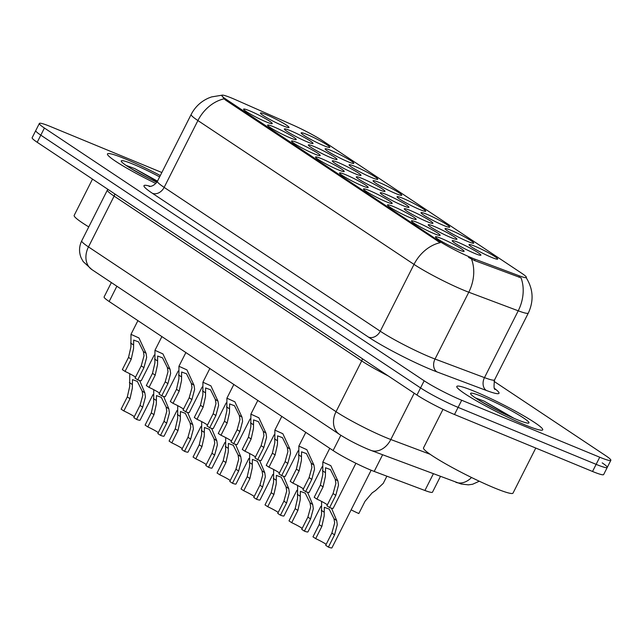 <?xml version="1.0" encoding="UTF-8"?>
<svg xmlns="http://www.w3.org/2000/svg" width="643" height="643" viewBox="0 0 643 643"><rect width="100%" height="100%" fill="white"/><g stroke="black" fill="none" stroke-linecap="round" stroke-linejoin="round"><path stroke-width="0.96" d="M474.952 246.261A16.043 1.535 -153.2 0 1 490.786 254.081A16.043 1.535 -153.2 0 1 497.537 259.177A16.043 1.535 -153.2 0 1 491.742 257.433A16.043 1.535 -153.2 0 1 477.13 250.288A16.043 1.535 -153.2 0 1 469.028 244.774A16.043 1.535 -153.2 0 1 474.952 246.261M403.008 198.374A16.043 1.535 -153.2 0 1 418.834 206.202A16.043 1.535 -153.2 0 1 425.594 211.29A16.043 1.535 -153.2 0 1 419.799 209.546A16.043 1.535 -153.2 0 1 405.186 202.408A16.043 1.535 -153.2 0 1 397.085 196.895A16.043 1.535 -153.2 0 1 403.008 198.374M379.032 182.411A16.043 1.535 -153.2 0 1 394.858 190.24A16.043 1.535 -153.2 0 1 401.61 195.335A16.043 1.535 -153.2 0 1 395.815 193.583A16.043 1.535 -153.2 0 1 381.203 186.446A16.043 1.535 -153.2 0 1 373.101 180.932A16.043 1.535 -153.2 0 1 379.032 182.411M355.049 166.457A16.043 1.535 -153.2 0 1 370.874 174.277A16.043 1.535 -153.2 0 1 377.626 179.373A16.043 1.535 -153.2 0 1 371.831 177.621A16.043 1.535 -153.2 0 1 357.219 170.483A16.043 1.535 -153.2 0 1 349.117 164.97A16.043 1.535 -153.2 0 1 355.049 166.457M426.992 214.336A16.043 1.535 -153.2 0 1 442.818 222.165A16.043 1.535 -153.2 0 1 449.57 227.252A16.043 1.535 -153.2 0 1 443.774 225.508A16.043 1.535 -153.2 0 1 429.162 218.371A16.043 1.535 -153.2 0 1 421.061 212.857A16.043 1.535 -153.2 0 1 426.992 214.336M450.976 230.298A16.043 1.535 -153.2 0 1 466.802 238.127A16.043 1.535 -153.2 0 1 473.553 243.215A16.043 1.535 -153.2 0 1 467.758 241.471A16.043 1.535 -153.2 0 1 453.146 234.325A16.043 1.535 -153.2 0 1 445.044 228.812A16.043 1.535 -153.2 0 1 450.976 230.298M331.065 150.494A16.043 1.535 -153.2 0 1 346.89 158.315A16.043 1.535 -153.2 0 1 353.65 163.41A16.043 1.535 -153.2 0 1 347.855 161.666A16.043 1.535 -153.2 0 1 333.243 154.521A16.043 1.535 -153.2 0 1 325.141 149.007A16.043 1.535 -153.2 0 1 331.065 150.494M307.089 134.532A16.043 1.535 -153.2 0 1 322.915 142.36A16.043 1.535 -153.2 0 1 329.666 147.448A16.043 1.535 -153.2 0 1 323.871 145.704A16.043 1.535 -153.2 0 1 309.259 138.558A16.043 1.535 -153.2 0 1 301.157 133.045A16.043 1.535 -153.2 0 1 307.089 134.532M458.178 242.363A16.043 1.535 -153.2 0 1 474.004 250.191A16.043 1.535 -153.2 0 1 480.755 255.287A16.043 1.535 -153.2 0 1 474.96 253.535A16.043 1.535 -153.2 0 1 460.348 246.398A16.043 1.535 -153.2 0 1 452.246 240.884A16.043 1.535 -153.2 0 1 458.178 242.363M434.194 226.408A16.043 1.535 -153.2 0 1 450.02 234.229A16.043 1.535 -153.2 0 1 456.771 239.325A16.043 1.535 -153.2 0 1 450.976 237.58A16.043 1.535 -153.2 0 1 436.364 230.435A16.043 1.535 -153.2 0 1 428.262 224.921A16.043 1.535 -153.2 0 1 434.194 226.408M362.25 178.521A16.043 1.535 -153.2 0 1 378.076 186.349A16.043 1.535 -153.2 0 1 384.827 191.437A16.043 1.535 -153.2 0 1 379.032 189.693A16.043 1.535 -153.2 0 1 364.42 182.556A16.043 1.535 -153.2 0 1 356.318 177.042A16.043 1.535 -153.2 0 1 362.25 178.521M410.21 210.446A16.043 1.535 -153.2 0 1 426.044 218.274A16.043 1.535 -153.2 0 1 432.795 223.362A16.043 1.535 -153.2 0 1 427 221.618A16.043 1.535 -153.2 0 1 412.388 214.473A16.043 1.535 -153.2 0 1 404.286 208.959A16.043 1.535 -153.2 0 1 410.21 210.446M386.234 194.483A16.043 1.535 -153.2 0 1 402.06 202.312A16.043 1.535 -153.2 0 1 408.811 207.4A16.043 1.535 -153.2 0 1 403.016 205.656A16.043 1.535 -153.2 0 1 388.404 198.51A16.043 1.535 -153.2 0 1 380.302 193.004A16.043 1.535 -153.2 0 1 386.234 194.483M290.306 130.642A16.043 1.535 -153.2 0 1 306.132 138.462A16.043 1.535 -153.2 0 1 312.884 143.558A16.043 1.535 -153.2 0 1 307.089 141.814A16.043 1.535 -153.2 0 1 292.477 134.668A16.043 1.535 -153.2 0 1 284.375 129.155A16.043 1.535 -153.2 0 1 290.306 130.642M314.29 146.596A16.043 1.535 -153.2 0 1 330.116 154.424A16.043 1.535 -153.2 0 1 336.868 159.52A16.043 1.535 -153.2 0 1 331.073 157.768A16.043 1.535 -153.2 0 1 316.46 150.631A16.043 1.535 -153.2 0 1 308.359 145.117A16.043 1.535 -153.2 0 1 314.29 146.596M338.266 162.558A16.043 1.535 -153.2 0 1 354.092 170.387A16.043 1.535 -153.2 0 1 360.852 175.483A16.043 1.535 -153.2 0 1 355.057 173.731A16.043 1.535 -153.2 0 1 340.444 166.593A16.043 1.535 -153.2 0 1 332.343 161.08A16.043 1.535 -153.2 0 1 338.266 162.558M266.323 114.679A16.043 1.535 -153.2 0 1 282.148 122.508A16.043 1.535 -153.2 0 1 288.908 127.595A16.043 1.535 -153.2 0 1 283.113 125.851A16.043 1.535 -153.2 0 1 268.501 118.706A16.043 1.535 -153.2 0 1 260.399 113.192A16.043 1.535 -153.2 0 1 266.323 114.679M273.524 126.743A16.043 1.535 -153.2 0 1 289.35 134.572A16.043 1.535 -153.2 0 1 296.11 139.668A16.043 1.535 -153.2 0 1 290.314 137.915A16.043 1.535 -153.2 0 1 275.702 130.778A16.043 1.535 -153.2 0 1 267.601 125.264A16.043 1.535 -153.2 0 1 273.524 126.743M297.508 142.706A16.043 1.535 -153.2 0 1 313.334 150.534A16.043 1.535 -153.2 0 1 320.085 155.622A16.043 1.535 -153.2 0 1 314.29 153.878A16.043 1.535 -153.2 0 1 299.678 146.741A16.043 1.535 -153.2 0 1 291.576 141.227A16.043 1.535 -153.2 0 1 297.508 142.706M321.492 158.668A16.043 1.535 -153.2 0 1 337.318 166.497A16.043 1.535 -153.2 0 1 344.069 171.585A16.043 1.535 -153.2 0 1 338.274 169.84A16.043 1.535 -153.2 0 1 323.662 162.695A16.043 1.535 -153.2 0 1 315.56 157.189A16.043 1.535 -153.2 0 1 321.492 158.668M345.468 174.631A16.043 1.535 -153.2 0 1 361.294 182.459A16.043 1.535 -153.2 0 1 368.053 187.547A16.043 1.535 -153.2 0 1 362.258 185.803A16.043 1.535 -153.2 0 1 347.646 178.658A16.043 1.535 -153.2 0 1 339.544 173.144A16.043 1.535 -153.2 0 1 345.468 174.631M369.452 190.593A16.043 1.535 -153.2 0 1 385.278 198.414A16.043 1.535 -153.2 0 1 392.029 203.509A16.043 1.535 -153.2 0 1 386.234 201.765A16.043 1.535 -153.2 0 1 371.622 194.62A16.043 1.535 -153.2 0 1 363.52 189.106A16.043 1.535 -153.2 0 1 369.452 190.593M393.436 206.556A16.043 1.535 -153.2 0 1 409.261 214.376A16.043 1.535 -153.2 0 1 416.013 219.472A16.043 1.535 -153.2 0 1 410.218 217.72A16.043 1.535 -153.2 0 1 395.606 210.582A16.043 1.535 -153.2 0 1 387.504 205.069A16.043 1.535 -153.2 0 1 393.436 206.556M417.411 222.51A16.043 1.535 -153.2 0 1 433.245 230.339A16.043 1.535 -153.2 0 1 439.997 235.434A16.043 1.535 -153.2 0 1 434.202 233.682A16.043 1.535 -153.2 0 1 419.59 226.545A16.043 1.535 -153.2 0 1 411.488 221.031A16.043 1.535 -153.2 0 1 417.411 222.51M441.395 238.473A16.043 1.535 -153.2 0 1 457.221 246.301A16.043 1.535 -153.2 0 1 463.973 251.389A16.043 1.535 -153.2 0 1 458.178 249.645A16.043 1.535 -153.2 0 1 443.566 242.507A16.043 1.535 -153.2 0 1 435.472 236.994A16.043 1.535 -153.2 0 1 441.395 238.473M249.548 110.781A16.043 1.535 -153.2 0 1 265.374 118.609A16.043 1.535 -153.2 0 1 272.126 123.705A16.043 1.535 -153.2 0 1 266.331 121.953A16.043 1.535 -153.2 0 1 251.718 114.816A16.043 1.535 -153.2 0 1 243.617 109.302A16.043 1.535 -153.2 0 1 249.548 110.781M440.415 476.487L432.49 492.176A30.084 2.885 -153.2 0 1 424.919 490.488L374.194 471.423A30.084 2.885 -153.2 0 1 370.649 470.025A30.084 2.885 -153.2 0 1 333.114 450.558L109.165 301.503A30.084 2.885 -153.2 0 1 104.11 296.929L111.368 282.558M475.185 259.258A27.07 2.596 -153.2 0 1 471.994 257.996A27.07 2.596 -153.2 0 1 438.213 240.474L226.304 99.432A27.07 2.596 -153.2 0 1 221.755 95.325A27.07 2.596 -153.2 0 1 235.378 99.649L292.71 124.951A27.07 2.596 -153.2 0 1 322.866 140.921L521.827 273.339A27.07 2.596 -153.2 0 1 526.376 277.454A27.07 2.596 -153.2 0 1 519.568 275.935L475.185 259.258L474.534 260.544L468.57 257.409M524.945 424.894A48.129 4.614 26.8 0 0 542.732 429.845A48.129 4.614 26.8 0 0 520.275 413.843A48.129 4.614 26.8 0 0 474.59 391.386A48.129 4.614 26.8 0 0 456.803 386.435A48.129 4.614 26.8 0 0 479.26 402.438A48.129 4.614 26.8 0 0 524.945 424.894A48.129 4.614 26.8 0 0 542.732 429.845A48.129 4.614 26.8 0 0 520.275 413.843A48.129 4.614 26.8 0 0 474.59 391.386A48.129 4.614 26.8 0 0 456.803 386.435A48.129 4.614 26.8 0 0 479.26 402.438A48.129 4.614 26.8 0 0 524.945 424.894M160.316 175.547A48.129 4.614 26.8 0 0 125.256 158.877A48.129 4.614 26.8 0 0 107.469 153.934A48.129 4.614 26.8 0 0 155.887 183.48A48.129 4.614 26.8 0 1 107.469 153.934A48.129 4.614 26.8 0 1 125.256 158.877A48.129 4.614 26.8 0 1 160.316 175.547M526.014 277.422C533.232 288.836 534.003 300.715 528.329 313.053A40.107 3.842 -153.2 0 1 518.234 310.802L468.779 292.219A40.107 3.842 -153.2 0 1 464.053 290.347A40.107 3.842 -153.2 0 1 414.012 264.394A35.1 27.303 -56.4 0 1 440.166 242.676L225.862 100.308L224.061 98.845L221.755 95.325M161.843 172.517L50.467 126.55A30.084 2.885 26.8 0 0 39.352 123.464L35.751 130.593A30.084 2.885 26.8 0 0 40.806 135.159L420.562 387.914A30.084 2.885 26.8 0 0 458.097 407.381L596.133 464.35A30.084 2.885 26.8 0 0 607.249 467.437A30.084 2.885 26.8 0 0 602.194 462.872M224.061 98.845A35.1 27.303 123.6 0 0 197.907 120.554L414.012 264.394L380.254 331.209A40.107 3.842 26.8 0 0 430.304 357.162A40.107 3.842 26.8 0 0 435.03 359.035L484.484 377.618L518.234 310.802A35.1 26.202 -69.4 0 0 521.015 277.824L474.534 260.544M39.352 123.464A30.084 2.885 26.8 0 0 44.407 128.029L424.163 380.785A30.084 2.885 26.8 0 0 461.698 400.251L599.734 457.221A30.084 2.885 26.8 0 0 610.85 460.308A30.084 2.885 26.8 0 0 605.794 455.742L493.985 381.323M592.533 471.472A30.084 2.885 26.8 0 0 603.648 474.566L607.249 467.437A30.084 2.885 26.8 0 1 596.133 464.35L458.097 407.381A30.084 2.885 26.8 0 1 420.562 387.914L40.806 135.159A30.084 2.885 26.8 0 1 35.751 130.593L32.15 137.723A30.084 2.885 26.8 0 0 37.206 142.288L416.961 395.043A30.084 2.885 26.8 0 0 454.497 414.51L592.533 471.472L599.734 457.221M125.055 371.413L122.347 369.612L128.52 357.395L130.923 347.003L130.979 334.344L138.96 337.969L146.065 353.312L146.66 357.476L143.936 367.659L137.763 379.876L135.062 378.076L141.235 365.851L144.04 355.732L143.365 351.512L138.566 341.883L133.696 340.091L133.543 348.747L131.228 359.196L125.055 371.413A10.031 0.964 -153.2 0 1 135.544 377.119M154.224 355.057L141.307 380.624A15.038 1.439 -153.2 0 1 137.763 379.876M139.619 380.495L144.844 392.841L145.439 397.004L142.714 407.188L136.541 419.405L133.84 417.604L140.013 405.387L142.818 395.26L142.143 391.04L137.345 381.412L132.474 379.619L132.321 388.276L130.007 398.724L123.834 410.941A10.031 0.964 -153.2 0 1 134.323 416.648M123.834 410.941L121.125 409.141L127.298 396.924L129.701 386.531L129.757 373.872M153.002 394.585L140.086 420.152A15.038 1.439 -153.2 0 1 136.541 419.405M149.031 387.375L146.331 385.575L152.504 373.358L154.907 362.965L154.963 350.306L162.936 353.923L170.041 369.267L170.644 373.438L167.919 383.614L161.747 395.839L159.046 394.038L165.219 381.813L168.016 371.694L167.349 367.474L162.55 357.846L157.68 356.053L157.527 364.71L155.204 375.158L149.031 387.375A10.031 0.964 -153.2 0 1 159.528 393.074M178.199 371.011L165.283 396.586A15.038 1.439 -153.2 0 1 161.747 395.839M173.015 403.338L170.315 401.537L176.487 389.312L178.891 378.928L178.939 366.269L186.92 369.886L194.025 385.229L194.62 389.401L191.903 399.576L185.731 411.801L183.022 409.993L189.195 397.776L192 387.649L191.325 383.437L186.526 373.808L181.656 372.008L181.511 380.672L179.188 391.113L173.015 403.338A10.031 0.964 -153.2 0 1 183.504 409.036M202.183 386.973L189.267 412.549A15.038 1.439 -153.2 0 1 185.731 411.801M196.999 419.3L194.29 417.5L200.463 405.275L202.867 394.882L202.923 382.231L210.904 385.848L218.009 401.192L218.604 405.355L215.879 415.539L209.714 427.756L207.006 425.955L213.179 413.738L215.984 403.611L215.309 399.399L210.51 389.771L205.639 387.97L205.487 396.635L203.172 407.075L196.999 419.3A10.031 0.964 -153.2 0 1 207.488 424.999M226.167 402.936L213.251 428.511A15.038 1.439 -153.2 0 1 209.714 427.756M220.983 435.255L218.274 433.454L224.447 421.237L226.85 410.845L226.907 398.194L234.88 401.811L241.985 417.154L242.588 421.318L239.863 431.501L233.69 443.718L230.99 441.918L237.163 429.701L239.96 419.574L239.292 415.362L234.494 405.733L229.623 403.933L229.471 412.589L227.156 423.038L220.983 435.255A10.031 0.964 -153.2 0 1 231.472 440.961M250.151 418.898L237.227 444.474A15.038 1.439 -153.2 0 1 233.69 443.718M163.603 396.458L168.82 408.803L169.422 412.967L166.698 423.142L160.525 435.367L157.824 433.567L163.997 421.342L166.794 411.223L166.127 407.003L161.329 397.374L156.458 395.582L156.305 404.238L153.982 414.687L147.81 426.904A10.031 0.964 -153.2 0 1 158.307 432.602M147.81 426.904L145.109 425.103L151.282 412.886L153.685 402.494L153.741 389.835M176.978 410.539L164.061 436.115A15.038 1.439 -153.2 0 1 160.525 435.367M187.587 412.412L192.804 424.758L193.398 428.929L190.682 439.105L184.509 451.33L181.8 449.529L187.973 437.304L190.778 427.177L190.103 422.965L185.305 413.336L180.434 411.536L180.289 420.2L177.966 430.649L171.794 442.866A10.031 0.964 -153.2 0 1 182.282 448.565M171.794 442.866L169.093 441.066L175.266 428.849L177.669 418.456L177.717 405.797M200.962 426.502L188.045 452.077A15.038 1.439 -153.2 0 1 184.509 451.33M211.571 428.375L216.787 440.72L217.382 444.892L214.658 455.067L208.493 467.284L205.784 465.484L211.957 453.267L214.762 443.14L214.087 438.928L209.288 429.299L204.418 427.499L204.265 436.163L201.95 446.604L195.777 458.829A10.031 0.964 -153.2 0 1 206.266 464.527M195.777 458.829L193.069 457.028L199.242 444.803L201.645 434.411L201.701 421.76M224.946 442.464L212.029 468.04A15.038 1.439 -153.2 0 1 208.493 467.284M442.995 409.334L423.512 447.898A50.138 4.806 26.8 0 0 446.909 464.567A50.138 4.806 26.8 0 0 494.491 487.957A50.138 4.806 26.8 0 0 513.018 493.109L535.78 448.05M514.014 418.32L484.155 401.16L475.362 397.88M516.868 419.525A32.697 3.135 26.8 0 0 528.683 423.086A32.697 3.135 26.8 0 0 514.922 412.71A32.697 3.135 26.8 0 0 482.668 396.755A32.697 3.135 26.8 0 0 470.588 393.733A32.697 3.135 26.8 0 0 487.097 404.969A32.697 3.135 26.8 0 0 516.868 419.525M479.758 400.702L498.317 410.917M484.155 401.16L510.855 416.921M92.512 179.1L74.178 215.389A50.138 4.806 26.8 0 0 88.758 226.907M157.487 181.141L134.821 168.651L126.028 165.372M159.625 176.897A32.697 3.135 26.8 0 0 133.326 164.254A32.697 3.135 26.8 0 0 121.246 161.232A32.697 3.135 26.8 0 0 156.844 182.258M130.425 168.201L148.983 178.416M134.821 168.651L157.23 181.631M235.547 444.337L240.763 456.683L241.366 460.846L238.641 471.03L232.469 483.247L229.768 481.446L235.941 469.229L238.738 459.102L238.071 454.89L233.272 445.261L228.402 443.461L228.249 452.117L225.934 462.566L219.761 474.791A10.031 0.964 -153.2 0 1 230.25 480.49M219.761 474.791L217.053 472.991L223.225 460.766L225.629 450.373L225.685 437.722M248.929 458.427L236.005 484.002A15.038 1.439 -153.2 0 1 232.469 483.247M244.959 451.217L242.258 449.417L248.431 437.2L250.834 426.807L250.883 414.148L258.864 417.773L265.969 433.117L266.564 437.28L263.847 447.464L257.674 459.681L254.966 457.88L261.138 445.663L263.943 435.536L263.268 431.324L258.47 421.695L253.599 419.895L253.455 428.551L251.132 439L244.959 451.217A10.031 0.964 -153.2 0 1 255.456 456.924M274.127 434.861L261.211 460.436A15.038 1.439 -153.2 0 1 257.674 459.681M268.943 467.18L266.234 465.379L272.407 453.162L274.81 442.77L274.866 430.111L282.848 433.736L289.953 449.079L290.548 453.243L287.831 463.426L281.658 475.643L278.949 473.843L285.122 461.626L287.927 451.499L287.252 447.279L282.454 437.65L277.583 435.858L277.438 444.514L275.116 454.963L268.943 467.18A10.031 0.964 -153.2 0 1 279.432 472.886M298.111 450.823L285.195 476.391A15.038 1.439 -153.2 0 1 281.658 475.643M292.927 483.142L290.218 481.342L296.391 469.125L298.794 458.732L298.85 446.073L306.824 449.69L313.929 465.042L314.531 469.205L311.807 479.381L305.634 491.606L302.933 489.805L309.106 477.58L311.903 467.461L311.236 463.241L306.438 453.612L301.567 451.82L301.414 460.476L299.099 470.925L292.927 483.142A10.031 0.964 -153.2 0 1 303.416 488.849M322.095 466.778L309.17 492.353A15.038 1.439 -153.2 0 1 305.634 491.606M316.903 499.105L314.202 497.304L320.375 485.087L322.778 474.695L322.826 462.036L330.807 465.653L337.913 480.996L338.507 485.168L335.791 495.343L329.618 507.568L326.909 505.768L333.082 493.543L335.887 483.423L335.22 479.204L330.414 469.575L325.543 467.774L325.398 476.439L323.075 486.888L316.903 499.105A10.031 0.964 -153.2 0 1 327.4 504.803M355.909 463.273L333.154 508.316A15.038 1.439 -153.2 0 1 329.618 507.568M259.531 460.3L264.747 472.645L265.342 476.809L262.625 486.992L256.453 499.209L253.744 497.409L259.917 485.192L262.722 475.064L262.047 470.853L257.248 461.224L252.377 459.423L252.233 468.08L249.91 478.529L243.737 490.746A10.031 0.964 -153.2 0 1 254.234 496.452M243.737 490.746L241.037 488.945L247.209 476.728L249.613 466.336L249.661 453.685M272.905 474.389L259.989 499.965A15.038 1.439 -153.2 0 1 256.453 499.209M283.515 476.262L288.731 488.608L289.326 492.771L286.609 502.955L280.436 515.172L277.728 513.371L283.901 501.154L286.706 491.027L286.031 486.807L281.232 477.186L276.361 475.386L276.217 484.042L273.894 494.491L267.721 506.708A10.031 0.964 -153.2 0 1 278.21 512.415M267.721 506.708L265.012 504.908L271.185 492.691L273.588 482.298L273.645 469.639M296.889 490.352L283.973 515.919A15.038 1.439 -153.2 0 1 280.436 515.172M307.491 492.225L312.707 504.57L313.31 508.734L310.585 518.909L304.412 531.134L301.712 529.334L307.884 517.109L310.682 506.989L310.014 502.77L305.216 493.141L300.345 491.348L300.193 500.005L297.878 510.454L291.705 522.671A10.031 0.964 -153.2 0 1 302.194 528.377M291.705 522.671L288.996 520.87L295.169 508.653L297.572 498.261L297.629 485.602M320.873 506.306L307.949 531.882A15.038 1.439 -153.2 0 1 304.412 531.134M331.475 508.187L336.691 520.525L337.286 524.696L334.569 534.872L328.396 547.097L325.688 545.296L331.86 533.071L334.665 522.952L333.998 518.732L329.192 509.103L324.321 507.303L324.176 515.967L321.854 526.416L315.681 538.633A10.031 0.964 -153.2 0 1 326.178 544.332M315.681 538.633L312.98 536.833L319.153 524.616L321.556 514.223L321.604 501.564M371.14 470.226L331.933 547.844A15.038 1.439 -153.2 0 1 328.396 547.097M351.134 509.835A15.038 1.439 -153.2 0 0 358.818 513.548L364.991 501.331L372.072 492.948L375.625 490.496L383.244 483.383L386.877 476.19M382.609 454.77L374.194 471.423M226.304 99.432L225.862 100.308M519.568 275.935L518.917 277.221M438.213 240.474L437.77 241.35M340.838 435.271L333.114 450.558M433.334 473.827L424.919 490.488M116.873 286.231L109.165 301.503M152.391 193.286A10.031 7.804 123.6 0 0 164.15 187.378L380.254 331.209A10.031 7.804 123.6 0 1 368.495 337.117L152.391 193.286A50.138 4.806 -153.2 0 1 150.358 186.349M157.414 181.286A40.107 3.842 26.8 0 0 164.15 187.378L197.907 120.554A40.107 3.842 -153.2 0 1 191.164 114.462L157.414 181.286C153.01 187.836 147.914 186.229 149.305 186.374M471.496 259.081A35.1 26.202 -69.4 0 1 468.779 292.219L435.03 359.035A10.031 7.491 110.6 0 0 436.951 371.903A50.138 4.806 -153.2 0 1 368.495 337.117M494.684 388.557A50.138 4.806 -153.2 0 1 486.405 390.486L436.951 371.903M44.407 128.029L37.206 142.288M424.163 380.785L416.961 395.043M461.698 400.251L454.497 414.51M486.405 390.486A10.031 7.491 110.6 0 1 484.484 377.618A40.107 3.842 26.8 0 0 494.571 379.868C493.695 386.499 493.928 389.682 495.295 389.417M362.33 358.681A5.015 3.898 -56.4 0 1 361.704 360.908L114.124 196.123L88.469 246.912A20.054 15.601 123.6 0 0 91.893 269.602L83.164 261.556L81.155 257.875C78.848 252.112 79.041 246.43 81.733 240.82A40.107 3.842 26.8 0 0 88.469 246.912L336.048 411.689A40.107 3.842 26.8 0 0 386.089 437.642A40.107 3.842 26.8 0 0 390.815 439.515L414.213 393.211M388.276 375.954A40.107 3.842 -153.2 0 1 361.704 360.908L336.048 411.689A20.054 15.601 123.6 0 0 339.464 434.379L91.893 269.602M479.3 481.229L472.565 484.259L468.425 484.846L461.16 484.01L370.907 450.373A20.054 14.974 -69.4 0 0 390.815 439.515L430.143 454.288M114.751 193.897A5.015 3.898 -56.4 0 1 114.124 196.123A40.107 3.842 -153.2 0 1 107.381 190.039L81.733 240.82M455.871 482.298A20.054 14.974 -69.4 0 0 471.52 477.492M130.617 343.024L133.31 344.825M143.365 351.512L146.065 353.312M141.235 365.851L143.936 367.659M128.52 357.395L131.228 359.196M130.007 398.724L127.298 396.924M142.714 407.188L140.013 405.387M132.088 384.353L129.396 382.561M144.844 392.841L142.143 391.04M154.593 358.987L157.294 360.787M167.349 367.474L170.041 369.267M165.219 381.813L167.919 383.614M152.504 373.358L155.204 375.158M178.577 374.949L181.278 376.75M191.325 383.437L194.025 385.229M189.195 397.776L191.903 399.576M176.487 389.312L179.188 391.113M202.561 390.912L205.254 392.704M215.309 399.399L218.009 401.192M213.179 413.738L215.879 415.539M200.463 405.275L203.172 407.075M226.537 406.874L229.238 408.667M239.292 415.362L241.985 417.154M237.163 429.701L239.863 431.501M224.447 421.237L227.156 423.038M153.982 414.687L151.282 412.886M166.698 423.142L163.997 421.342M156.072 400.316L153.372 398.515M168.82 408.803L166.127 407.003M177.966 430.649L175.266 428.849M190.682 439.105L187.973 437.304M180.056 416.278L177.355 414.478M192.804 424.758L190.103 422.965M201.95 446.604L199.242 444.803M214.658 455.067L211.957 453.267M204.032 432.233L201.339 430.44M216.787 440.72L214.087 438.928M225.934 462.566L223.225 460.766M238.641 471.03L235.941 469.229M228.016 448.195L225.315 446.403M240.763 456.683L238.071 454.89M250.521 422.837L253.221 424.629M263.268 431.324L265.969 433.117M261.138 445.663L263.847 447.464M248.431 437.2L251.132 439M274.505 438.799L277.197 440.592M287.252 447.279L289.953 449.079M285.122 461.626L287.831 463.426M272.407 453.162L275.116 454.963M298.481 454.754L301.181 456.554M311.236 463.241L313.929 465.042M309.106 477.58L311.807 479.381M296.391 469.125L299.099 470.925M322.464 470.716L325.165 472.517M335.22 479.204L337.913 480.996M333.082 493.543L335.791 495.343M320.375 485.087L323.075 486.888M249.91 478.529L247.209 476.728M262.625 486.992L259.917 485.192M252 464.158L249.299 462.365M264.747 472.645L262.047 470.853M273.894 494.491L271.185 492.691M286.609 502.955L283.901 501.154M275.976 480.12L273.283 478.328M288.731 488.608L286.031 486.807M297.878 510.454L295.169 508.653M310.585 518.909L307.884 517.109M299.959 496.083L297.259 494.282M312.707 504.57L310.014 502.77M321.854 526.416L319.153 524.616M334.569 534.872L331.86 533.071M323.943 512.045L321.243 510.245M336.691 520.525L333.998 518.732M222.269 95.156L211.563 96.924L208.678 98.009C200.913 101.441 195.078 106.923 191.164 114.462M610.85 460.308L607.249 467.437M528.329 313.053L494.571 379.868M370.907 450.373L367.949 449.2C357.476 444.747 347.984 439.812 339.464 434.379M107.703 189.211L107.381 190.039M130.979 334.344L137.907 320.632M154.963 350.306L161.891 336.594M178.939 366.269L185.867 352.557M202.923 382.231L209.851 368.511M226.907 398.194L233.835 384.474M250.883 414.148L257.811 400.436M274.866 430.111L281.795 416.399M298.85 446.073L305.779 432.361M322.826 462.036L329.755 448.324"/></g></svg>
